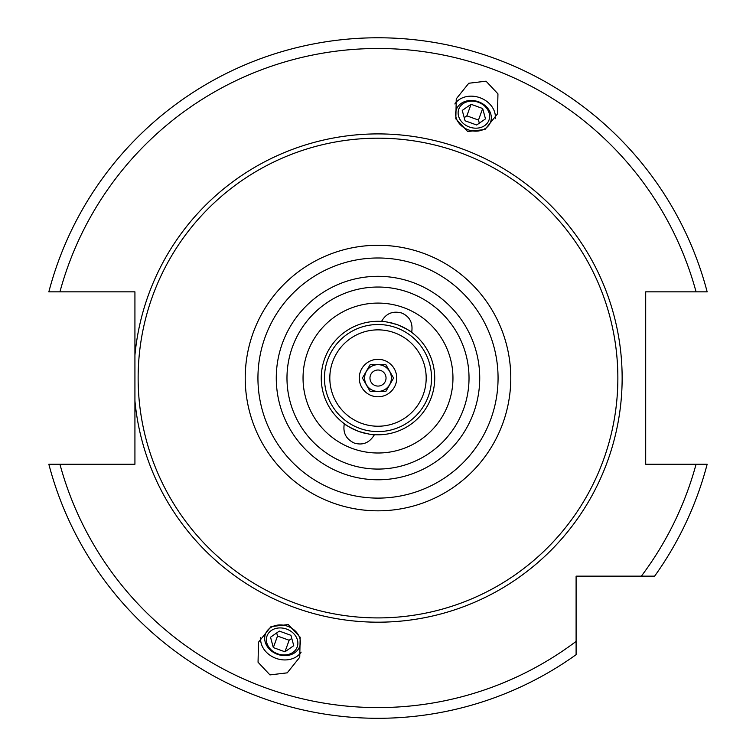 <?xml version="1.0" encoding="UTF-8"?>
<svg xmlns="http://www.w3.org/2000/svg" width="756" height="756" viewBox="0 0 756 756"><rect width="100%" height="100%" fill="white"/><g stroke="black" fill="none" stroke-linecap="round" stroke-linejoin="round"><path stroke-width="1.13" d="M378 370.015A8.032 8.032 0 0 0 369.967 378.047A8.032 8.032 0 0 0 378 386.08A8.032 8.032 0 0 0 386.032 378.047A8.032 8.032 0 0 0 378 370.015M378 391.438A13.381 13.381 0 0 0 391.381 378.047A13.381 13.381 0 0 0 378 364.666A13.381 13.381 0 0 0 364.619 378.047A13.381 13.381 0 0 0 378 391.438M370.213 391.542L385.787 391.542L393.583 378.047L385.787 364.553L370.213 364.553L362.417 378.047L370.213 391.542M378 359.308A18.739 18.739 0 0 0 359.261 378.047A18.739 18.739 0 0 0 378 396.787A18.739 18.739 0 0 0 396.739 378.047A18.739 18.739 0 0 0 378 359.308M378 324.513A53.544 53.544 0 0 0 324.456 378.047A53.544 53.544 0 0 0 378 431.591A53.544 53.544 0 0 0 431.544 378.047A53.544 53.544 0 0 0 378 324.513M373.502 434.624A56.757 56.757 0 0 0 374.437 434.691C372.727 434.993 367.444 433.887 358.59 431.383C350.283 427.66 345.52 425.118 344.32 423.729A56.757 56.757 0 0 0 360.981 432.186M363.381 432.886A56.757 56.757 0 0 0 365.724 433.453M368.002 433.916A56.757 56.757 0 0 0 370.156 434.256M372.056 434.492A56.757 56.757 0 0 0 373.152 434.596M382.555 321.48A56.757 56.757 0 0 0 344.32 423.729C342.704 432.753 346.05 439.198 354.328 443.082C362.861 445.586 369.571 442.789 374.437 434.691A56.757 56.757 0 0 0 395.019 323.908M392.553 323.19A56.757 56.757 0 0 0 390.143 322.614M387.847 322.16A56.757 56.757 0 0 0 385.758 321.829M383.953 321.612A56.757 56.757 0 0 0 382.848 321.508M381.563 321.404C383.179 321.083 388.461 322.188 397.41 324.721C405.821 328.491 410.574 331.043 411.68 332.375C413.126 322.963 409.79 316.509 401.672 313.012C392.733 310.659 386.032 313.456 381.563 321.404L381.525 321.404M48.847 464.25A340.247 340.247 0 0 0 576.1 654.677L576.1 641.4L576.1 654.677A340.247 340.247 0 0 1 48.847 464.25L134.927 464.25L134.927 400.888A244.141 244.141 0 0 0 378 622.188A244.141 244.141 0 0 0 622.141 378.047A244.141 244.141 0 0 0 378 133.906A244.141 244.141 0 0 0 134.927 355.207L134.927 291.844L48.847 291.844A340.247 340.247 0 0 1 707.153 291.844L645.7 291.844L645.7 464.25L707.153 464.25A340.247 340.247 0 0 1 654.63 576.148L615.715 576.148M134.927 355.207L134.927 400.888M707.153 464.25A340.247 340.247 0 0 1 654.63 576.148L576.1 576.148L576.1 641.4A329.54 329.54 0 0 1 59.932 464.25M486.051 81.185L468.777 83.254L456.255 98.856L455.821 118.862L467.718 131.544L484.993 129.484L497.514 113.872L497.949 93.867L486.051 81.185M269.949 674.91L258.051 662.228L258.486 642.222L271.007 626.62L288.282 624.55L300.179 637.232L299.745 657.238L287.223 672.849L269.949 674.91M378 138.187A239.86 239.86 0 0 1 617.86 378.047A239.86 239.86 0 0 1 378 617.907A239.86 239.86 0 0 1 138.14 378.047A239.86 239.86 0 0 1 378 138.187M378 469.07A91.022 91.022 0 0 0 469.022 378.047A91.022 91.022 0 0 0 378 287.034A91.022 91.022 0 0 0 286.978 378.047A91.022 91.022 0 0 0 378 469.07A91.022 91.022 0 0 1 286.978 378.047A91.022 91.022 0 0 1 378 287.034M378 303.09A74.957 74.957 0 0 0 303.043 378.047A74.957 74.957 0 0 0 378 453.005A74.957 74.957 0 0 0 452.957 378.047A74.957 74.957 0 0 0 378 303.09M495.303 118.683A21.952 17.983 -160 0 0 480.022 97.751A21.952 17.983 20 0 0 454.857 103.959M468.342 129.834A18.22 14.922 20 0 0 490.568 122.047A18.22 14.922 20 0 0 478.548 101.786A18.22 14.922 20 0 0 456.331 109.582A18.22 14.922 20 0 0 468.342 129.834M478.368 102.287A16.065 13.154 -160 0 1 488.962 120.147A16.065 13.154 -160 0 1 469.372 127.017A16.065 13.154 20 0 1 458.779 109.157A16.065 13.154 20 0 1 478.368 102.287M465.063 120.78L476.677 125.005L485.484 118.881L482.678 108.524L471.064 104.29L462.247 110.423L465.063 120.78M471.064 104.29L466.858 115.838L464.212 117.671M482.678 108.524L478.472 120.062L466.858 115.838M479.323 123.171L478.472 120.062M301.143 652.135A21.952 17.983 -160 0 1 275.978 658.344A21.952 17.983 20 0 1 260.697 637.412M287.658 626.261A18.22 14.922 20 0 1 299.669 646.512A18.22 14.922 20 0 1 277.452 654.309A18.22 14.922 20 0 1 265.432 634.057A18.22 14.922 20 0 1 287.658 626.261M277.632 653.808A16.065 13.154 -160 0 0 297.221 646.938A16.065 13.154 -160 0 0 286.628 629.087A16.065 13.154 20 0 0 267.038 635.957A16.065 13.154 20 0 0 277.632 653.808M279.323 631.09L290.937 635.314L293.753 645.671L284.936 651.804L273.322 647.571L270.516 637.213L279.323 631.09M291.788 638.423L289.142 640.256L277.528 636.032L276.677 632.923M284.936 651.804L289.142 640.256M273.322 647.571L277.528 636.032M378 329.862A48.186 48.186 0 0 0 329.814 378.047A48.186 48.186 0 0 0 378 426.233A48.186 48.186 0 0 0 426.186 378.047A48.186 48.186 0 0 0 378 329.862M48.847 291.844A340.247 340.247 0 0 1 707.153 291.844M641.353 576.148A329.54 329.54 0 0 0 696.068 464.25M696.068 291.844A329.54 329.54 0 0 0 59.932 291.844M378 245.275A132.782 132.782 0 0 0 245.218 378.047A132.782 132.782 0 0 0 378 510.829A132.782 132.782 0 0 0 510.782 378.047A132.782 132.782 0 0 0 378 245.275M378 257.985A120.062 120.062 0 0 0 257.938 378.047A120.062 120.062 0 0 0 378 498.109A120.062 120.062 0 0 0 498.062 378.047A120.062 120.062 0 0 0 378 257.985M378 479.776A101.729 101.729 0 0 0 479.729 378.047A101.729 101.729 0 0 0 378 276.318A101.729 101.729 0 0 0 276.271 378.047A101.729 101.729 0 0 0 378 479.776"/></g></svg>

